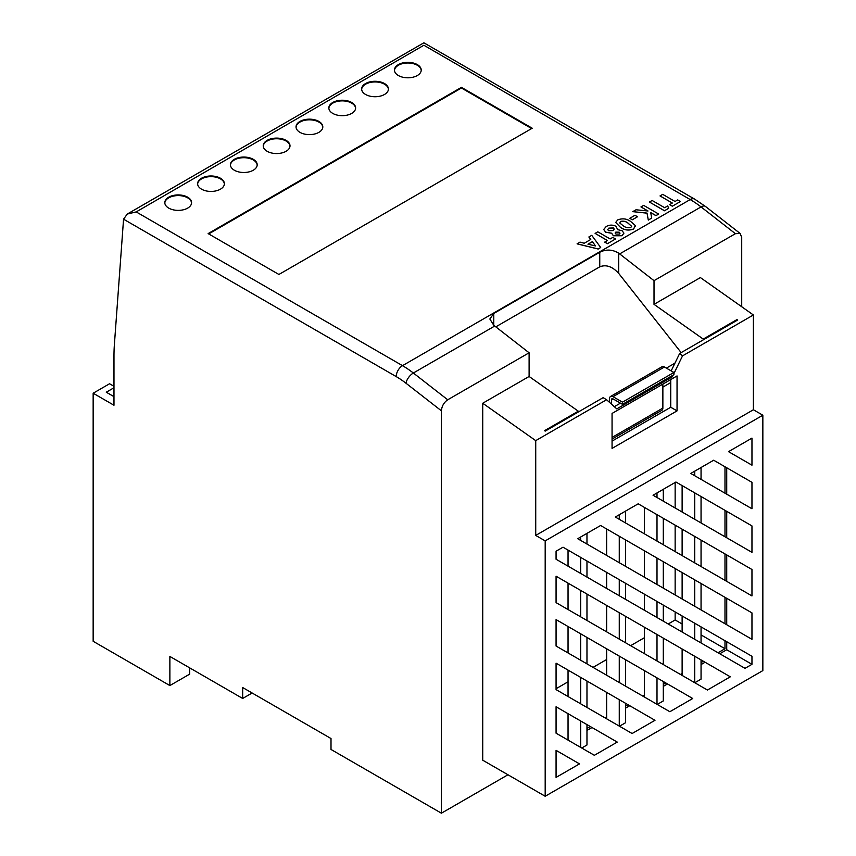 <?xml version="1.0" encoding="UTF-8"?>
<svg xmlns="http://www.w3.org/2000/svg" width="856" height="856" viewBox="0 0 856 856"><rect width="100%" height="100%" fill="white"/><g stroke="black" fill="none" stroke-linecap="round" stroke-linejoin="round"><path stroke-width="1.28" d="M187.667 197.19A13.386 7.725 0 0 0 173.073 195.51A13.386 7.725 0 0 0 164.812 202.647A13.386 7.725 0 0 0 168.739 208.115A13.386 7.725 0 0 0 183.323 209.795A13.386 7.725 0 0 0 191.584 202.647A13.386 7.725 0 0 0 187.667 197.19M191.573 202.979A13.386 7.725 0 0 0 187.667 197.843A13.386 7.725 0 0 0 173.34 196.11A13.386 7.725 0 0 0 164.823 202.979M220.474 178.251A13.386 7.725 0 0 0 205.889 176.571A13.386 7.725 0 0 0 197.618 183.708A13.386 7.725 0 0 0 201.545 189.176A13.386 7.725 0 0 0 216.129 190.845A13.386 7.725 0 0 0 224.39 183.708A13.386 7.725 0 0 0 220.474 178.251M224.379 184.04A13.386 7.725 0 0 0 220.474 178.904A13.386 7.725 0 0 0 206.146 177.171A13.386 7.725 0 0 0 197.64 184.04M253.28 159.312A13.386 7.725 0 0 0 238.696 157.632A13.386 7.725 0 0 0 230.424 164.769A13.386 7.725 0 0 0 234.351 170.237A13.386 7.725 0 0 0 248.936 171.906A13.386 7.725 0 0 0 257.196 164.769A13.386 7.725 0 0 0 253.28 159.312M257.185 165.101A13.386 7.725 0 0 0 253.28 159.965A13.386 7.725 0 0 0 238.952 158.232A13.386 7.725 0 0 0 230.446 165.101M286.086 140.363A13.386 7.725 0 0 0 271.502 138.693A13.386 7.725 0 0 0 263.231 145.83A13.386 7.725 0 0 0 267.158 151.298A13.386 7.725 0 0 0 281.742 152.967A13.386 7.725 0 0 0 290.002 145.83A13.386 7.725 0 0 0 286.086 140.363M289.991 146.162A13.386 7.725 0 0 0 286.086 141.026A13.386 7.725 0 0 0 271.759 139.282A13.386 7.725 0 0 0 263.252 146.162M318.892 121.424A13.386 7.725 0 0 0 304.308 119.754A13.386 7.725 0 0 0 296.037 126.891A13.386 7.725 0 0 0 299.964 132.348A13.386 7.725 0 0 0 314.548 134.028A13.386 7.725 0 0 0 322.808 126.891A13.386 7.725 0 0 0 318.892 121.424M322.798 127.223A13.386 7.725 0 0 0 318.892 122.087A13.386 7.725 0 0 0 304.565 120.343A13.386 7.725 0 0 0 296.058 127.223M351.698 102.485A13.386 7.725 0 0 0 337.114 100.815A13.386 7.725 0 0 0 328.843 107.952A13.386 7.725 0 0 0 332.77 113.409A13.386 7.725 0 0 0 347.354 115.089A13.386 7.725 0 0 0 355.615 107.952A13.386 7.725 0 0 0 351.698 102.485M355.604 108.273A13.386 7.725 0 0 0 351.698 103.137A13.386 7.725 0 0 0 337.371 101.404A13.386 7.725 0 0 0 328.865 108.273M384.505 83.546A13.386 7.725 0 0 0 369.92 81.866A13.386 7.725 0 0 0 361.649 89.013A13.386 7.725 0 0 0 365.576 94.47A13.386 7.725 0 0 0 380.16 96.15A13.386 7.725 0 0 0 388.421 89.013A13.386 7.725 0 0 0 384.505 83.546M388.41 89.334A13.386 7.725 0 0 0 384.505 84.198A13.386 7.725 0 0 0 370.177 82.465A13.386 7.725 0 0 0 361.671 89.334M417.311 64.607A13.386 7.725 0 0 0 402.727 62.927A13.386 7.725 0 0 0 394.455 70.064A13.386 7.725 0 0 0 398.382 75.531A13.386 7.725 0 0 0 412.966 77.211A13.386 7.725 0 0 0 421.227 70.064A13.386 7.725 0 0 0 417.311 64.607M421.216 70.395A13.386 7.725 0 0 0 417.311 65.259A13.386 7.725 0 0 0 402.983 63.526A13.386 7.725 0 0 0 394.477 70.395M600.698 247.512L598.194 249.032L577.105 243.864L579.983 242.12L584.241 243.232L590.779 239.455L588.864 236.994L591.742 235.336L600.698 247.512L598.194 248.957L577.105 243.789M590.747 239.477L588.864 236.994M637.485 216.782L632.284 219.789L629.781 218.344L634.981 215.263L637.485 216.782M658.671 214.043L655.974 215.594L650.688 212.545L651.716 218.055L648.313 220.024L647.018 213.101L632.766 211.646L636.019 209.774L648.003 210.993L640.951 206.927L643.648 205.365L658.671 214.043L655.974 215.669L650.71 212.63M651.716 218.055L648.313 220.099L647.018 213.165L632.766 211.646M647.842 210.972L640.951 206.927M668.622 208.372L664.449 210.779L649.426 202.027L652.122 200.475L664.641 207.708L667.723 205.922L668.622 208.372M660.019 195.917L662.715 194.355L675.042 201.481L677.738 199.919L680.434 201.481L672.345 206.221L669.649 204.659L672.345 203.032L660.019 195.917L672.292 203.065M461.438 87.355L208.136 233.592L278.917 274.466L532.218 128.218L461.438 87.355L461.438 88.008L208.704 233.923M635.505 226.433L635.366 225.588L633.59 228.969C628.785 230.703 624.441 230.168 620.536 227.386L615.71 222.432L617.711 219.896C622.43 218.141 626.731 218.644 630.605 221.404L635.366 225.588M635.366 225.652L633.59 229.044C628.785 230.778 624.441 230.243 620.536 227.45L615.71 222.506M623.928 233.153L621.959 235.678L613.399 235.721L611.623 233.207L605.684 232.147L603.705 229.472L606.155 226.573C609.269 224.754 612.511 224.647 615.892 226.251L617.754 229.665L617.839 228.969L617.765 229.665L622.109 230.735L623.928 233.153L621.959 235.753L613.399 235.785L611.623 233.271L605.684 232.222L603.705 229.504M595.113 233.388L597.809 231.837L610.135 238.952L612.832 237.39L615.528 238.952L607.439 243.693L604.743 242.141L607.439 240.504L595.113 233.388L607.375 240.547M625.565 599.371L625.565 583.311L619.263 579.673L619.263 595.723M612.061 441.118L670.74 407.253L670.74 379.561L677.043 375.923L677.043 410.891L612.061 448.405L612.061 413.437L677.043 375.923M586.97 577.083L586.97 561.022L580.668 557.384L580.668 573.445M545.186 540.885L545.186 796.262L762.846 670.601L762.846 415.214L545.186 540.885L535.728 535.417L535.728 440.637L482.731 403.24L529.104 376.469L578.314 411.19L544.555 430.675L545.186 431.124L603.148 397.655L606.583 399.731L616.791 408.89L672.313 376.833L673.169 375.078M620.418 403.155L614.319 406.675M673.907 373.569L682.521 355.882L679.643 353.496L671.168 370.894M679.643 353.496L737.615 320.026L736.984 319.588L736.984 320.401M737.615 474.053L724.989 466.766L724.989 493.195M701.053 522.952L701.053 496.523L694.74 492.885L694.74 519.303M663.304 544.737L663.304 518.308L657.001 514.67L657.001 541.099M625.565 566.34L625.565 539.911L619.263 536.273L619.263 562.702M625.565 642.76L625.565 616.341L619.263 612.693L619.263 639.122M602.902 733.806L590.287 726.519L586.97 728.435M619.487 726.23L625.565 722.721L625.565 703.311L619.263 699.673L619.263 726.091M625.565 686.159L625.565 659.73L619.263 656.092L619.263 682.51M581.748 748.016L586.97 744.998L586.97 724.604L580.668 720.966L580.668 747.395M594.364 755.302L617.251 742.088L556.068 706.767L556.068 733.196L594.364 755.302M586.97 730.436L592.02 727.525L617.251 742.088M592.02 727.525L590.287 726.519M663.304 588.136L663.304 561.707L657.001 558.058L657.001 584.488M663.304 621.156L663.304 605.096L657.001 601.458L657.001 617.518M663.304 664.556L663.304 638.127L657.001 634.489L657.001 660.907M640.641 712.01L628.026 704.734L625.565 706.147M657.226 704.435L663.304 700.936L663.304 681.526L657.001 677.877L657.001 704.306M632.113 733.517L654.99 720.303L556.068 663.186L556.068 689.615L632.113 733.517M625.565 708.147L629.759 705.729L654.99 720.303M629.759 705.729L628.026 704.734M701.053 566.533L701.053 540.104L694.74 536.455L694.74 562.884M701.053 609.921L701.053 583.492L694.74 579.854L694.74 606.283M701.053 642.952L701.053 626.892L694.74 623.243L694.74 639.304M694.815 682.746L701.053 679.14L701.053 659.923L694.74 656.274L694.74 682.703M678.38 690.225L665.765 682.938L663.304 684.361M669.852 711.721L692.729 698.507L556.068 619.605L556.068 646.034L669.852 711.721M663.304 686.362L667.498 683.944L692.729 698.507M667.498 683.944L665.765 682.938M737.615 517.634L724.989 510.347L724.989 536.776M737.615 561.215L724.989 553.928L724.989 580.347M737.615 604.603L724.989 597.317L724.989 623.746M737.615 648.003L724.989 640.716L724.989 648.741L701.053 634.917M715.958 668.525L703.343 661.239L701.053 662.565M707.431 690.032L730.318 676.818L556.068 576.216L556.068 602.635L707.431 690.032M701.053 664.566L705.077 662.244L730.318 676.818M705.077 662.244L703.343 661.239M682.125 623.992L675.149 619.969L675.149 611.933M675.149 594.973L675.149 568.545M675.149 551.574L675.149 525.145M675.149 507.993L675.149 482.463M718.034 652.754L724.989 648.741M556.068 688.716L568.042 681.804M593.037 667.38L606.637 659.527M630.615 645.681L644.386 637.731M668.204 623.981L675.149 619.969M565.163 755.591L556.068 750.348L556.068 777.409L579.512 763.884L556.068 750.348L579.512 763.884M567.4 739.734L568.042 739.359L568.042 740.108M605.139 717.938L606.637 717.071L606.637 718.805M642.877 696.153L644.386 695.286L644.386 697.019M680.456 674.453L682.125 673.49L682.125 675.416M586.97 620.482L586.97 594.053L580.668 590.415L580.668 616.834M751.964 465.183L751.964 438.122L728.52 451.647L751.964 465.183M745.009 668.333L751.964 664.32L751.964 656.285L563.023 547.198L556.068 551.211L556.068 559.246L745.009 668.333M751.964 639.314L751.964 612.896L600.602 525.498L577.714 538.713L751.964 639.314M751.964 595.926L751.964 569.497L638.18 503.81L615.303 517.024L751.964 595.926M751.964 525.916L675.93 482.014L653.042 495.228L751.964 552.345L751.964 525.916L724.989 510.347M751.964 482.335L713.669 460.228L690.781 473.443L751.964 508.764L751.964 482.335L724.989 466.766M586.97 707.452L586.97 681.023L580.668 677.385L580.668 703.814M586.97 663.871L586.97 637.452L580.668 633.804L580.668 660.233M189.679 667.873L189.679 674.132L169.873 685.57L169.873 656.434L242.676 698.464L242.676 687.539L331.005 738.535L331.005 749.46L441.407 813.2L507.961 774.776M242.676 698.464L252.135 692.996M740.173 233.485L735.4 233.688L701.043 206.917A8.924 4.184 -52.1 0 1 705.44 206.435L740.173 233.485L741.713 237.433L741.713 306.737M529.104 376.469L529.104 352.79L447.72 399.784C443.911 402.448 441.803 406.129 441.407 410.816L441.407 813.2M441.407 410.816L405.958 383.21A80.303 46.363 -120 0 0 396.189 376.587L123.553 219.19L114.383 344.615A178.444 103.02 -120 0 0 113.976 356.139L113.976 405.241L93.154 393.225L93.154 641.283L169.873 685.57M735.4 233.688L654.016 280.672L654.016 304.351L700.39 277.579L753.387 314.976L753.387 409.757L762.846 415.214M123.553 219.19L127.277 214.043L136.2 211.914L402.502 365.662L690.193 199.566A89.217 51.51 -120 0 1 701.043 206.917L619.658 253.911L654.016 280.672M482.731 403.24L482.731 760.203L545.186 796.262M493.773 325.28L489.846 319.01L493.773 313.457L493.773 325.28A89.217 51.51 60 0 1 494.736 326.029L413.352 373.013L447.72 399.784M599.756 252.263C606.091 249.096 612.404 249.396 618.685 253.162L618.685 273.374C612.382 266.484 606.069 264.301 599.756 266.837L599.756 252.263L493.773 313.457M619.658 253.911A89.217 51.51 -120 0 0 618.685 253.162M529.104 352.79L494.736 326.029M531.651 128.55L461.438 88.008M93.154 393.225L109.557 383.755L113.976 386.302M113.976 387.757L106.272 392.209L113.976 396.649M703.225 339.885L703.225 339.072L654.016 304.351M618.685 273.374L681.162 352.619M578.314 412.004L578.314 411.19M599.756 266.837L495.795 326.853M674.935 363.169L666.364 368.112M609.558 400.918L608.552 401.496M670.74 382.568L662.865 387.115M535.728 535.417L753.387 409.757M535.728 440.637L606.583 399.731M682.521 355.882L753.387 314.976M703.225 339.072L736.984 319.588M671.222 376.201L672.313 376.833M611.452 404.086L611.452 399.784A2.226 1.284 60 0 1 611.912 398.768A2.226 1.284 60 0 1 613.024 398.875L622.483 404.342L673.907 374.661L673.907 372.467L622.483 402.16L613.024 396.692A4.911 2.836 -120 0 0 610.574 396.446A4.911 2.836 -120 0 0 609.558 398.693L609.558 402.395M622.483 404.342L622.483 402.16M612.061 439.075L661.848 410.324A4.911 2.836 -120 0 0 662.865 408.077L662.865 384.109M673.907 372.467L664.438 367.01A4.911 2.836 -120 0 0 661.988 366.764L610.574 396.446M726.723 494.19L726.723 467.772M726.723 537.771L726.723 511.353M726.723 581.352L726.723 554.923L751.964 569.497M726.723 554.923L724.989 553.928M726.723 624.752L726.723 598.323L724.989 597.317M726.723 598.323L751.964 612.896M719.778 653.759L726.723 649.747L751.964 664.32M726.723 649.747L726.723 641.711L724.989 640.716M726.723 641.711L751.964 656.285M701.053 467.515L701.053 479.371M694.74 471.153L694.74 475.722M682.125 485.598L682.125 512.016M682.125 529.179L682.125 555.598M682.125 572.568L682.125 598.997M682.125 615.967L682.125 632.017M682.125 648.987L682.125 673.49M663.304 489.3L663.304 501.156M657.001 492.949L657.001 497.518M644.386 507.383L644.386 533.812M644.386 550.783L644.386 577.201M644.386 594.171L644.386 610.232M644.386 627.202L644.386 653.631M644.386 670.59L644.386 695.286M625.565 511.096L625.565 522.952M619.263 514.734L619.263 519.303M606.637 528.987L606.637 555.416M606.637 572.386L606.637 588.447M606.637 605.406L606.637 631.835M606.637 648.805L606.637 675.234M606.637 692.386L606.637 717.071M586.97 533.374L586.97 544.063M580.668 537.022L580.668 540.414M568.042 550.098L568.042 566.158M568.042 583.129L568.042 609.558M568.042 626.517L568.042 652.946M568.042 670.098L568.042 696.527M568.042 713.679L568.042 739.359M680.434 201.481L672.345 206.221M672.345 206.146L669.649 204.595M668.622 208.297L664.449 210.779M664.449 210.704L649.426 202.027M637.485 216.707L632.284 219.789M632.284 219.714L629.781 218.269M630.818 227.45L631.653 226.316L627.876 222.945C625.768 221.297 623.286 220.805 620.418 221.447L619.808 222.999L623.232 225.824C625.351 227.503 627.887 228.049 630.818 227.45M631.642 226.359L627.876 223.02C625.768 221.372 623.286 220.869 620.418 221.522L619.808 223.063M619.337 234.084L620.001 233.196L619.22 232.179L615.817 232.115L615.132 233.014L615.967 234.084L619.337 234.084M613.078 230.574L614.212 229.076L613.431 227.953L608.873 228.113L607.707 229.569L608.562 230.703L613.078 230.574M619.99 233.228L619.22 232.254L615.817 232.19L615.132 233.057M614.212 229.119L613.431 228.028L608.873 228.188L607.707 229.601M615.528 238.952L607.439 243.693M607.439 243.618L604.743 242.066M587.954 244.195L595.423 245.907L592.459 241.595L587.954 244.195M595.359 245.897L592.459 241.67L588.04 244.217M705.44 206.435L694.655 199.127A8.924 5.147 -60 0 0 690.193 199.566L423.88 45.25L136.2 211.914M670.74 407.253L677.043 410.891M396.189 376.587A8.924 5.147 -60 0 1 402.502 365.662A89.217 51.51 60 0 1 413.352 373.013A8.924 4.184 -52.1 0 0 405.958 383.21M613.024 398.875L611.452 399.784M662.865 408.077L612.061 437.416M664.438 367.01L613.024 396.692M127.277 214.043L423.88 42.8L694.655 199.127"/></g></svg>
